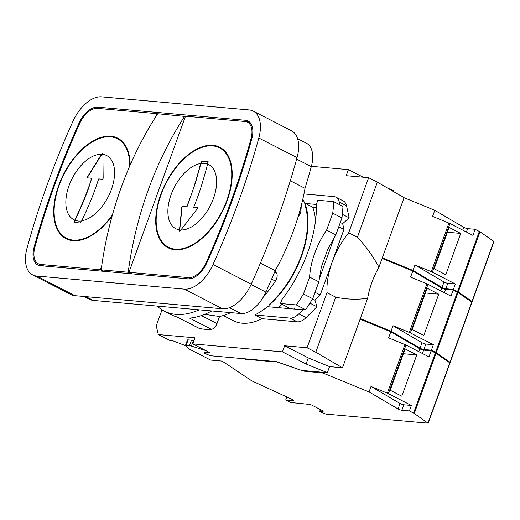 <?xml version="1.0" encoding="UTF-8"?>
<svg xmlns="http://www.w3.org/2000/svg" width="520" height="520" viewBox="0 0 520 520"><rect width="100%" height="100%" fill="white"/><g stroke="black" fill="none" stroke-linecap="round" stroke-linejoin="round"><path stroke-width="0.78" d="M306.085 363.994L282.451 351.858L192.79 343.896L210.451 352.963L204.029 353.113L210.418 355.738L276.503 361.608L301.652 370.422L327.346 372.704L306.085 363.994L308.282 357.916L284.648 345.781L307.067 347.769L315.776 352.248L342.505 367.776L329.543 366.626L308.282 357.916M204.029 353.113L204.256 352.482M185.497 345.644L172.107 340.516L169.462 340.281L158.327 334.562L194.987 337.818L192.79 343.896M300.905 370.253A6.571 1.209 -160.1 0 0 305.494 371.365L321.347 372.775A3.289 0.605 19.9 0 1 324.662 373.718L369.038 391.931L371.013 386.464L387.335 393.166A3.289 0.605 19.9 0 1 388.375 393.64L411.379 405.457L409.403 410.924L413.582 413.069A3.289 0.605 19.9 0 1 414.284 413.478L427.986 423.156L325.917 414.096L320.132 411.86L319.807 411.431L323.219 411.249L322.887 410.813L311.584 405.009L309.842 404.443L290.829 402.512A3.289 0.605 19.9 0 1 289.906 402.084L285.727 399.938L293.261 400.608A2.626 0.481 19.9 0 0 293.8 400.504A2.626 0.481 19.9 0 0 292.5 399.568L251.706 380.822L224.276 362.466L221.481 361.029L210.659 360.068L190.249 349.583A3.289 0.605 19.9 0 1 189.3 348.991L185.66 345.826A3.289 0.605 19.9 0 1 185.452 345.469L187.428 340.002A3.289 0.605 19.9 0 1 188.097 339.879L191.464 340.178A3.289 0.605 19.9 0 1 193.349 340.6L193.915 340.782M327.346 372.704L329.543 366.626M342.505 367.776L367.647 298.324C356.863 299.786 346.223 299.397 335.719 297.154L327.008 292.682A59.027 33.111 117.2 0 1 348.693 232.778L368.635 177.691L377.351 182.162L404.072 197.697L434.785 210.308L432.582 216.379L448.903 223.08A3.289 0.605 19.9 0 1 449.943 223.555L472.953 235.372L475.15 229.294L479.329 231.446A3.289 0.605 19.9 0 1 480.031 231.849L494 241.488L472.231 301.62L471.231 301.606M348.693 232.778L357.403 237.256C365.593 245.882 372.769 255.847 378.931 267.15A59.027 33.111 -62.8 0 0 367.647 298.324M378.931 267.15L404.072 197.697M387.647 188.149L393.315 190.469L393.022 191.275M360.094 319.189L390.806 331.793L388.603 337.87L404.924 344.565A3.289 0.605 19.9 0 1 405.964 345.046L428.974 356.856L431.171 350.786L435.351 352.931A3.289 0.605 19.9 0 1 436.053 353.34L450.021 362.973L428.253 423.111M223.269 315.53L233.324 320.69A72.293 40.553 -62.8 0 0 262.074 318.695L254.813 314.971A72.293 40.553 -62.8 0 0 267.384 306.683L293.274 308.978A6.571 3.686 -62.8 0 0 294.495 308.815M254.813 314.971L289.978 318.091A16.432 9.217 -62.8 0 0 298.805 313.878L303.192 309.517M316.446 204.451L304.766 203.417A72.293 40.553 -62.8 0 0 302.815 199.173M339.879 204.841L339.274 202.078A16.432 9.217 -62.8 0 0 335.966 197.178A16.432 9.217 -62.8 0 0 333.957 196.606L303.947 193.941M268.762 307.086L269.341 304.317A72.293 40.553 -62.8 0 0 301.093 256.165A72.293 40.553 -62.8 0 0 305.097 205.543L306.144 203.821L312.735 207.207A73.067 40.989 117.2 0 1 315.549 220.493M301.236 205.686A95.297 53.462 117.2 0 1 300.95 210.489A6.571 3.686 117.2 0 1 298.142 216.697M230.737 312.631A82.154 46.085 117.2 0 1 219.564 316.472L216.989 323.57A6.571 3.686 117.2 0 1 211.367 329.303A95.297 53.462 117.2 0 1 198.919 328.198A6.571 3.686 117.2 0 1 198.53 328.048L176.93 316.953M275.074 270.998L276.575 273.234A6.571 3.686 117.2 0 1 275.399 281.067A95.297 53.462 117.2 0 1 263.139 297.349M305.955 204.029L304.766 203.417M307.067 347.769L327.008 292.682M282.451 351.858L284.648 345.781M158.327 334.562L156.24 325.839L162.038 309.816M311.382 166.335L348.419 169.624L346.223 175.702L368.635 177.691M262.074 318.695L297.239 321.822A16.432 9.217 -62.8 0 0 306.065 317.603L316.966 306.781L314.964 300.196L312.579 298.974M315.048 292.318L320.222 294.976L314.964 300.196M320.222 294.976L343.941 229.463L342.674 223.659L340.334 222.463M342.394 214.357L349.161 217.828L342.674 223.659M349.161 217.828L346.535 205.803A16.432 9.217 -62.8 0 0 343.226 200.902L335.966 197.178M316.459 207.539L312.735 207.207M282.009 304.317A73.067 40.989 117.2 0 1 278.544 307.671M309.601 277.056A59.027 33.111 117.2 0 1 326.606 230.094L332.735 213.167A125.502 70.408 -62.8 0 0 333.704 201.669L317.844 200.258L316.44 204.145A99.827 55.998 -62.8 0 1 281.873 299.637L280.462 303.524L296.322 304.935A125.502 70.408 -62.8 0 0 303.478 293.982L309.601 277.056L318.851 281.808L321.367 266.942M327.756 249.288L335.855 234.839L326.606 230.094M327.678 249.496L321.425 266.773M315.776 352.248L335.719 297.154M357.403 237.256L377.351 182.162M348.419 169.624L363.181 177.203M475.15 229.294L467.61 228.625A2.626 0.481 19.9 0 1 463.808 227.318L434.785 210.308M382.083 258.44L412.796 271.05L410.592 277.121L426.913 283.822A3.289 0.605 19.9 0 1 427.954 284.297L450.964 296.114L453.161 290.043L457.34 292.188A3.289 0.605 19.9 0 1 458.042 292.597L472.01 302.231L450.242 362.369L449.241 362.349M393.003 325.721L409.325 332.417A3.289 0.605 19.9 0 1 410.365 332.897L433.368 344.708L425.834 344.038A2.626 0.481 19.9 0 1 422.032 342.732L393.003 325.721L391.027 331.188L360.315 318.578M453.161 290.043L445.627 289.374A2.626 0.481 19.9 0 1 441.818 288.061L412.796 271.05M433.368 344.708L431.392 350.175L435.572 352.326A3.289 0.605 19.9 0 1 436.274 352.729L450.242 362.369M412.185 329.505L423.8 335.472L438.75 294.164L427.135 288.204L412.185 329.505M431.392 350.175L423.852 349.505A2.626 0.481 19.9 0 1 420.05 348.199L391.027 331.188M438.75 294.164L425.406 292.981M414.993 264.972L431.314 271.674A3.289 0.605 19.9 0 1 432.354 272.149L455.357 283.966L447.824 283.296A2.626 0.481 19.9 0 1 444.022 281.99L414.993 264.972L413.017 270.439L382.298 257.836M479.329 231.446L457.561 291.577L453.382 289.432L445.841 288.762A2.626 0.481 19.9 0 1 442.039 287.456L413.017 270.439M457.561 291.577A3.289 0.605 19.9 0 1 458.263 291.986L472.231 301.62M453.382 289.432L455.357 283.966M434.174 268.762L445.79 274.729L460.74 233.422L449.124 227.455L434.174 268.762M460.74 233.422L447.395 232.239M431.171 350.786L423.637 350.116A2.626 0.481 19.9 0 1 419.829 348.81L390.806 331.793M390.195 390.254L401.81 396.214L416.76 354.913L405.145 348.946L390.195 390.254M411.379 405.457L403.845 404.788A2.626 0.481 19.9 0 1 400.043 403.475L371.013 386.464M409.403 410.924L401.863 410.254A2.626 0.481 19.9 0 1 398.06 408.941L369.038 391.931M185.452 345.469A3.289 0.605 19.9 0 1 186.121 345.345L189.488 345.644A3.289 0.605 19.9 0 1 191.373 346.067L205.764 350.558M209.118 352.281L204.172 352.716M244.576 358.774L245.518 359.255L274.892 361.868L273.949 361.381M276.042 361.569L300.092 369.967M285.727 399.938L286.806 396.955M245.661 358.865L245.518 359.255M416.76 354.913L403.416 353.724M293.274 308.978L305.63 309.712L312.728 298.727L318.851 281.808M312.728 298.727L303.478 293.982M335.855 234.839L341.978 217.919L332.735 213.167M341.978 217.919L343.012 206.447L333.704 201.669M338.767 226.805L343.941 229.463M309.959 303.186L316.966 306.781M289.055 308.607L288.509 308.328L288.762 307.931M280.462 303.524L287.736 307.255A3.244 0.598 19.9 0 1 288.88 308.191A3.244 0.598 19.9 0 1 288.509 308.328M305.63 309.712L296.322 304.935M268.99 305.279A73.067 40.989 -62.8 0 0 305.442 204.588M157.235 306.105A95.297 53.462 -62.8 0 0 164.255 311.077A95.297 53.462 -62.8 0 0 199.225 309.836M164.255 311.077L171.509 314.802A95.297 53.462 -62.8 0 0 177.138 317.012L198.919 328.198M211.367 329.303L189.592 318.117A95.297 53.462 -62.8 0 0 211.764 310.947M219.564 316.472L204.581 314.373M297.577 138.684L306.43 143.234A28.587 16.036 117.2 0 1 311.305 166.634A510.868 286.585 117.2 0 1 305.012 188.331A162.662 91.253 -62.8 0 1 275.21 270.673A510.868 286.585 117.2 0 1 265.882 292.103A28.587 16.036 117.2 0 1 240.922 313.534L229.502 307.671M240.922 313.534L93.294 300.423A28.587 16.036 117.2 0 1 89.798 299.436L84.052 296.485M305.012 188.331L290.316 180.785M275.21 270.673L260.423 263.075M32.669 274.898L70.902 294.534A32.864 18.434 -62.8 0 0 74.925 295.672L222.553 308.783A32.864 18.434 -62.8 0 0 251.244 284.147A515.138 288.977 -62.8 0 0 276.829 221.13A515.138 288.977 -62.8 0 0 297.043 157.625A32.864 18.434 -62.8 0 0 291.44 130.728L253.208 111.091A32.864 18.434 -62.8 0 0 249.191 109.954L101.556 96.844A32.864 18.434 -62.8 0 0 72.871 121.478A515.138 288.977 -62.8 0 0 27.073 248.001A32.864 18.434 -62.8 0 0 32.669 274.898A32.864 18.434 -62.8 0 0 36.693 276.036L184.321 289.146A32.864 18.434 -62.8 0 0 213.005 264.511A515.138 288.977 -62.8 0 0 258.811 137.988A32.864 18.434 -62.8 0 0 253.208 111.091M34.08 247.202A503.965 282.711 -62.8 0 1 78.884 123.428A21.691 12.168 -62.8 0 1 97.819 107.166L245.453 120.276A21.691 12.168 117.2 0 1 248.105 121.03A21.691 12.168 117.2 0 1 251.797 138.781A503.965 282.711 117.2 0 1 206.993 262.561A21.691 12.168 117.2 0 1 188.058 278.824L40.43 265.707A21.691 12.168 -62.8 0 1 37.778 264.953A21.691 12.168 -62.8 0 1 34.08 247.202L34.782 247.566M155.838 116.597L156.897 113.666L97.377 108.381A20.371 11.427 -62.8 0 0 79.593 123.656A502.651 281.976 -62.8 0 0 34.905 247.111A20.371 11.427 -62.8 0 0 38.376 263.789A20.371 11.427 -62.8 0 0 40.865 264.492L43.816 266.012M101.647 266.298L100.386 269.783L40.865 264.492M130.162 165.042A56.524 31.707 -62.8 0 0 117.748 138.184A56.524 31.707 -62.8 0 0 58.689 185.51A56.524 31.707 -62.8 0 0 66.099 238.739A56.524 31.707 -62.8 0 0 112.132 215.95M188.5 277.608L128.986 272.317L185.497 116.207L245.011 121.492A20.371 11.427 117.2 0 1 247.5 122.2A20.371 11.427 117.2 0 1 250.978 138.879A502.651 281.976 117.2 0 1 206.284 262.334A20.371 11.427 117.2 0 1 188.5 277.608L190.587 278.675M227.194 200.48A56.524 31.707 117.2 0 1 168.129 247.8A56.524 31.707 117.2 0 1 160.719 194.571A56.524 31.707 117.2 0 1 219.778 147.245A56.524 31.707 117.2 0 1 227.194 200.48M56.719 226.733A56.524 31.707 -62.8 0 0 66.463 238.921M118.105 138.379A56.524 31.707 -62.8 0 0 102.518 137.553M129.714 166.075A55.868 31.337 -62.8 0 0 117.448 138.769L118.17 139.145A55.868 31.337 117.2 0 1 127.855 150.566M82.05 239.746A55.868 31.337 117.2 0 1 67.126 238.531L66.398 238.154A55.868 31.337 -62.8 0 0 112.424 214.903M117.448 138.769A55.868 31.337 -62.8 0 0 59.072 185.542A55.868 31.337 -62.8 0 0 66.398 238.154M87.484 177.859L87.406 176.924L102.193 153.218L102.882 153.283L103.168 178.321L102.551 179.198L98.67 178.925C94.38 191.529 92.463 197.782 81.802 220.733L80.386 223.008L74.204 222.456L74.848 220.116C85.93 196.157 87.464 190.769 91.715 178.308L87.399 177.833M74.204 222.456L74.308 221.956L74.445 222.58M74.308 221.956L75.075 220.272C81.933 205.426 86.444 194.747 88.608 188.24L91.715 178.308M102.434 153.348L87.646 177.047L87.724 177.983M100.386 269.783L103.337 271.297M156.897 113.666L157.508 113.984M104.111 271.362L101.159 269.847L128.213 272.252L131.163 273.767M185.393 116.487L157.671 113.737A324.772 262.139 95.1 0 0 101.159 269.847M184.724 116.142A324.772 262.139 95.1 0 0 128.213 272.252M128.986 272.317L131.937 273.839M168.5 247.988A56.524 31.707 117.2 0 1 158.75 235.794M204.555 146.614A56.524 31.707 117.2 0 1 220.142 147.44M229.886 159.627A55.868 31.337 -62.8 0 0 220.207 148.207L219.479 147.829A55.868 31.337 117.2 0 1 226.805 200.441A55.868 31.337 117.2 0 1 168.435 247.221A55.868 31.337 117.2 0 1 161.102 194.61A55.868 31.337 117.2 0 1 219.479 147.829M168.435 247.221L169.156 247.592A55.868 31.337 -62.8 0 0 184.087 248.807M197.685 207.766L197.529 208.578L180.863 229.983L180.089 230.919L179.4 230.861L181.766 207.181L182.475 206.356L186.713 206.811C191.444 194.487 193.96 188.487 200.655 163.495L201.74 161.057L207.922 161.603L207.61 164.112C200.688 189.858 198.367 195.182 193.667 207.428L197.619 207.714M180.089 230.919L179.4 230.861L179.667 231.212M208.169 161.727L201.981 161.18L201.403 161.766L195.24 183.56L186.953 206.934L182.722 206.479L182.006 207.305L179.641 230.984M208.072 161.681L208.117 162.26M197.789 207.818L193.667 207.428M404.924 344.565L387.335 393.166M325.097 372.502L324.662 373.718M426.913 283.822L409.325 332.417M441.818 288.061L440.798 290.894M445.627 289.374L444.405 292.747M427.954 284.297L410.365 332.897M457.34 292.188L435.572 352.326M420.05 348.199L422.032 342.732M423.852 349.505L425.834 344.038M458.042 292.597L436.274 352.729M471.829 302.016L450.06 362.147M448.903 223.08L431.314 271.674M442.039 287.456L444.022 281.99M449.943 223.555L432.354 272.149M463.808 227.318L462.787 230.152M467.61 228.625L466.388 232.005M480.031 231.849L458.263 291.986M493.818 241.267L472.05 301.405M445.841 288.762L447.824 283.296M419.829 348.81L418.808 351.637M423.637 350.116L422.416 353.49M405.964 345.046L388.375 393.64M435.351 352.931L413.582 413.069M398.06 408.941L400.043 403.475M401.863 410.254L403.845 404.788M436.053 353.34L414.284 413.478M449.839 362.759L428.071 422.897M319.807 411.431L320.476 409.578M293.261 400.608L293.449 400.088M188.097 339.879L186.121 345.345M191.464 340.178L189.488 345.644M193.349 340.6L191.373 346.067M305.702 370.779L305.494 371.365M321.562 372.19L321.347 372.775M339.274 202.078L346.535 205.803M289.978 318.091L297.239 321.822M298.805 313.878L306.065 317.603M319.026 279.611L334.471 236.938M275.399 281.067L271.609 279.123M300.95 210.489L300.079 210.041M216.989 323.57L201.396 315.562M276.575 273.234L274.567 272.2M265.882 292.103L251.082 284.505M93.294 300.423L85.943 296.654M311.305 166.634L296.634 159.101M213.005 264.511L251.244 284.147M184.321 289.146L222.553 308.783M36.693 276.036L74.925 295.672M258.811 137.988L297.043 157.625M102.927 154.369A36.023 20.209 117.2 0 1 111.391 189.462A36.023 20.209 -62.8 0 1 81.802 220.733M74.848 220.116A36.023 20.209 -62.8 0 1 69.03 185.705A36.023 20.209 117.2 0 1 101.588 154.251M101.855 154.336A36.062 20.228 117.2 0 1 102.927 154.421M75.075 220.272A36.062 20.228 -62.8 0 0 81.705 220.942M206.284 262.334L206.941 262.672M250.978 138.879L251.674 139.237M245.453 120.276L250.263 122.746M97.819 107.166L100.77 108.68M78.884 123.428L79.547 123.767M179.53 229.859A36.023 20.209 117.2 0 1 171.061 194.766A36.023 20.209 -62.8 0 1 200.655 163.495M207.61 164.112A36.023 20.209 -62.8 0 1 213.428 198.53A36.023 20.209 117.2 0 1 180.863 229.983M180.745 230.119A36.062 20.228 117.2 0 1 179.77 230.022M207.61 164.106A36.062 20.228 -62.8 0 0 200.909 163.585M319.67 411.482L320.378 409.526M42.471 265.889L38.376 263.789M247.5 122.2L251.212 124.105"/></g></svg>
